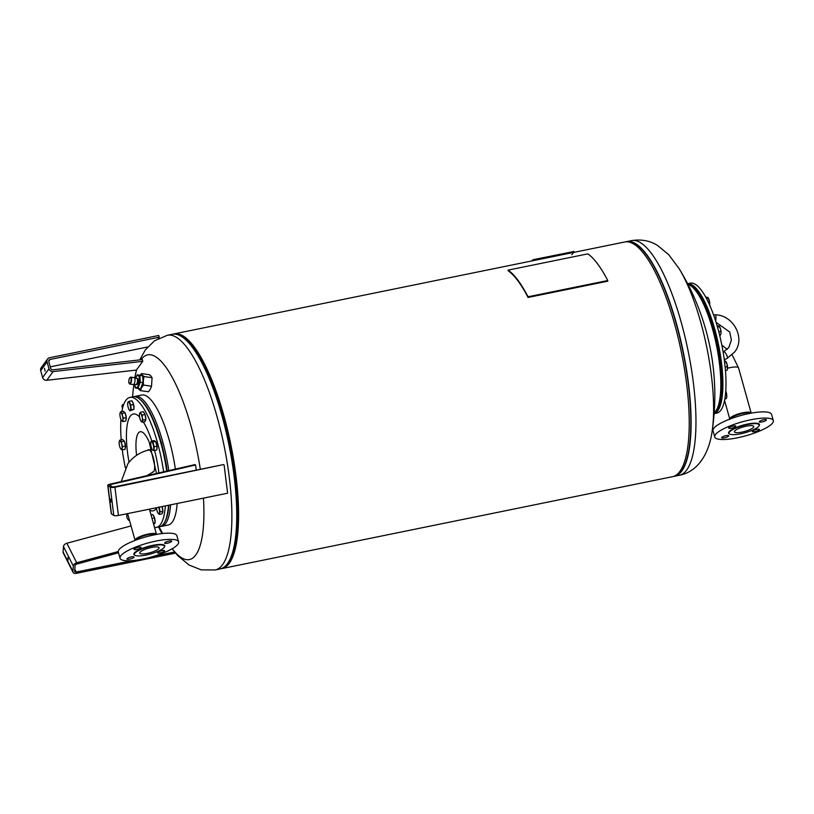<?xml version="1.0" encoding="UTF-8"?>
<svg xmlns="http://www.w3.org/2000/svg" width="814" height="814" viewBox="0 0 814 814"><rect width="100%" height="100%" fill="white"/><g stroke="black" fill="none" stroke-linecap="round" stroke-linejoin="round"><path stroke-width="1.22" d="M68.111 560.052L67.898 557.539L68.111 560.052M118.518 552.798L76.75 564.071A1.842 1.231 153.2 0 0 75.061 565.72L74.644 571.062A1.842 1.231 153.2 0 0 74.735 571.54A1.842 1.231 153.2 0 0 76.272 572.039L132.183 560.643M154.355 556.115L174.623 551.984M175.549 553.103L76.17 573.371A3.683 2.473 -26.8 0 1 73.087 572.364A3.683 2.473 -26.8 0 1 72.914 571.418L73.331 566.076A3.683 2.473 -26.8 0 1 76.699 562.769L118.244 551.556M161.925 533.597L158.577 526.973M131.044 525.925L66.85 543.253A3.683 2.473 153.2 0 0 63.472 546.55L63.065 551.892A3.683 2.473 153.2 0 0 63.238 552.838L73.087 572.364M162.373 532.946L161.671 533.089M749.267 429.884A10.043 2.381 164.4 0 0 753.784 426.444A10.043 2.381 164.4 0 0 738.97 428.408A10.043 2.381 164.4 0 0 734.452 431.847A10.043 2.381 164.4 0 0 749.267 429.884M756.928 423.748A15.659 3.714 164.4 0 0 739.468 426.709A15.659 3.714 164.4 0 0 729.039 433.363A15.659 3.714 164.4 0 0 731.308 434.554A15.659 3.714 164.4 0 0 752.146 430.301A15.659 3.714 164.4 0 0 759.197 424.939A15.659 3.714 164.4 0 0 756.928 423.748M728.449 426.567A30.403 7.204 164.4 0 0 714.743 436.976A30.403 7.204 164.4 0 0 759.594 431.044A30.403 7.204 164.4 0 0 773.3 420.624A30.403 7.204 164.4 0 0 728.449 426.567M773.3 420.624L771.57 414.418A30.403 7.204 164.4 0 0 726.709 420.36A30.403 7.204 164.4 0 0 713.013 430.769L714.743 436.976M727.075 437.016A3.683 0.875 -15.6 0 1 721.631 437.739A3.683 0.875 -15.6 0 1 723.3 436.477A3.683 0.875 -15.6 0 1 728.734 435.755A3.683 0.875 -15.6 0 1 727.075 437.016M758.841 429.232A3.683 0.875 -15.6 0 1 759.37 429.507A3.683 0.875 -15.6 0 1 756.918 431.074A3.683 0.875 -15.6 0 1 752.808 431.766A3.683 0.875 -15.6 0 1 752.278 431.491A3.683 0.875 -15.6 0 1 754.731 429.924A3.683 0.875 -15.6 0 1 758.841 429.232M760.968 420.584A3.683 0.875 -15.6 0 1 766.412 419.871A3.683 0.875 -15.6 0 1 764.743 421.133A3.683 0.875 -15.6 0 1 759.309 421.845A3.683 0.875 -15.6 0 1 760.968 420.584M729.202 428.378A3.683 0.875 -15.6 0 1 728.672 428.093A3.683 0.875 -15.6 0 1 731.125 426.536A3.683 0.875 -15.6 0 1 735.235 425.834A3.683 0.875 -15.6 0 1 735.764 426.119A3.683 0.875 -15.6 0 1 733.312 427.676A3.683 0.875 -15.6 0 1 729.202 428.378M155.8 441.982A4.141 1.16 78.5 0 1 156.97 445.736A4.141 1.16 78.5 0 1 156.868 448.992M156.512 507.712A4.426 1.231 -101.5 0 0 156.726 509.411A4.426 1.231 -101.5 0 0 158.048 513.196A4.426 1.231 -101.5 0 0 158.15 513.329A4.426 1.231 -101.5 0 0 159.32 513.247L159.29 514.397L162.108 513.827L162.912 511.375L162.037 506.583A4.141 1.16 78.5 0 1 162.871 511.111M162.841 511.609A4.141 1.16 78.5 0 1 162.474 512.718M153.297 515.455A4.141 1.16 78.5 0 1 155.098 522.11A4.141 1.16 78.5 0 1 155.077 522.303M132.295 401.638A4.141 1.16 78.5 0 1 133.974 408.506A4.141 1.16 78.5 0 1 133.954 408.638M147.782 450.213A11.427 3.195 78.5 0 1 148.504 449.674A11.427 3.195 78.5 0 1 154.538 464.418A11.427 3.195 78.5 0 1 153.073 472.059A11.427 3.195 78.5 0 1 152.483 471.998M168.498 505.27A66.321 18.539 78.5 0 1 164.255 522.883A66.321 18.539 78.5 0 1 159.544 526.77L156.42 527.411A66.321 18.539 78.5 0 1 154.538 527.452M165.374 505.901A66.321 18.539 78.5 0 1 156.42 527.411M125.346 467.775A66.321 18.539 78.5 0 1 122.293 449.928M168.895 505.189A65.588 18.335 78.5 0 1 164.754 522.059L164.255 522.883M136.589 455.321A30.657 8.567 78.5 0 1 136.264 452.258A30.657 8.567 78.5 0 1 143.742 433.231A30.657 8.567 78.5 0 1 149.166 441.921L149.166 441.921A30.657 8.567 78.5 0 1 149.176 441.931L156.512 473.453M687.616 283.699L690.292 283.16A66.321 18.539 -101.5 0 1 717.877 328.51A66.321 18.539 -101.5 0 1 716.798 413.125L714.122 413.675A66.321 18.539 -101.5 0 0 714.763 329.141A66.321 18.539 -101.5 0 0 687.626 283.72M714.702 412.413A65.588 18.335 -101.5 0 0 713.909 329.507A65.588 18.335 -101.5 0 0 688.644 284.635M714.183 412.891A66.321 18.539 -101.5 0 0 715.679 411.263A66.321 18.539 -101.5 0 0 715.842 342.297A66.321 18.539 -101.5 0 0 687.972 284.401M631.471 240.629A119.75 33.476 -101.5 0 1 681.267 322.507A119.75 33.476 -101.5 0 1 686.68 470.014A119.75 33.476 -101.5 0 1 679.324 475.295C698.28 471.703 709.218 453.103 712.189 430.891L712.189 430.891A104.467 29.202 -101.5 0 0 700.773 322.385A104.467 29.202 -101.5 0 0 679.1 268.61L668.813 254.792L657.671 245.543C650.081 240.7 641.34 239.062 631.471 240.629L626.617 241.616A119.75 33.476 -101.5 0 0 625.691 241.85M221.032 568.711A119.75 33.476 -101.5 0 0 221.968 568.569A119.75 33.476 -101.5 0 0 223.911 415.781A119.75 33.476 -101.5 0 0 174.115 333.893A119.75 33.476 -101.5 0 0 173.199 334.137M221.968 568.569L672.608 476.668A119.75 33.476 -101.5 0 0 674.552 323.88A119.75 33.476 -101.5 0 0 624.745 241.992L174.115 333.893M607.773 281.186L528.042 297.446A119.75 33.476 -101.5 0 0 508.15 270.777L508.119 270.116L587.85 253.856A120.492 33.679 -101.5 0 1 607.753 280.525L607.773 281.186M134.096 396.693A66.321 18.539 78.5 0 1 135.114 396.377L141.697 395.034A66.321 18.539 78.5 0 1 175.366 469.108M177.157 503.5A66.321 18.539 78.5 0 1 172.283 522.079A66.321 18.539 78.5 0 1 168.203 525.01L161.62 526.353A66.321 18.539 78.5 0 1 160.562 526.455M135.114 396.377A66.321 18.539 78.5 0 1 168.803 470.624M170.574 504.843A66.321 18.539 78.5 0 1 165.7 523.422A66.321 18.539 78.5 0 1 161.62 526.353M141.046 359.757A104.467 29.202 78.5 0 1 141.219 359.503A104.467 29.202 78.5 0 1 191.087 426.333A104.467 29.202 78.5 0 1 200.325 469.312M203.459 498.137A104.467 29.202 78.5 0 1 172.232 548.738M123.484 440.364A4.141 1.16 78.5 0 1 124.043 440.883M124.379 441.463A4.141 1.16 78.5 0 1 125.468 445.665A4.141 1.16 78.5 0 1 125.498 445.95M124.247 412.047A4.141 1.16 78.5 0 1 124.756 412.505M125.122 413.105A4.141 1.16 78.5 0 1 126.251 417.582M126.262 417.674A4.141 1.16 78.5 0 1 125.977 419.943M143.885 412.617A4.141 1.16 78.5 0 1 144.994 414.448M145.045 414.58A4.141 1.16 78.5 0 1 145.798 419.159M145.737 419.79A4.141 1.16 78.5 0 1 145.401 420.573M122.446 404.619L123.647 404.629L122.466 404.578L122.385 408.007M528.042 297.446L528.021 296.784L607.753 280.525M528.021 296.784A120.492 33.679 -101.5 0 0 508.119 270.116M122.487 404.69L123.616 404.721L122.497 404.884M122.466 405.046L123.494 405.057M122.466 405.199L123.433 405.219M122.466 405.382L123.372 405.392M122.466 405.576L123.311 405.586M122.456 405.789L123.24 405.799M122.456 406.013L123.168 406.013M122.446 406.237L123.097 406.257L122.497 406.023M123.087 406.278L122.487 406.257L123.026 406.491M139.662 413.4L140.486 412.24L140.975 413.736A4.426 1.231 -101.5 0 0 139.662 413.4L139.581 414.397L139.662 413.4A4.426 1.231 -101.5 0 0 139.56 413.695A4.426 1.231 -101.5 0 0 139.611 416.972A4.426 1.231 -101.5 0 0 140.893 420.889A4.426 1.231 -101.5 0 0 141.087 421.174A4.426 1.231 -101.5 0 0 142.216 421.235L142.124 422.232L140.893 420.889M142.257 417.653L143.04 420.075L142.216 421.235A4.426 1.231 -101.5 0 0 142.257 417.653A4.426 1.231 -101.5 0 0 140.975 413.736L142.216 415.079L142.257 417.653M140.486 412.24L143.305 411.67L145.034 414.509L145.859 419.505L143.04 420.075M145.034 414.509L142.216 415.079M145.859 419.505L144.943 421.662L142.124 422.232M121.815 420.94L121.347 420.126L121.815 420.94A4.426 1.231 -101.5 0 0 122.863 419.973L123.016 421.601L121.815 420.94A4.426 1.231 -101.5 0 1 121.561 420.655L121.601 420.706M119.953 413.614L120.543 411.833L121.001 412.647A4.426 1.231 -101.5 0 0 120.034 413.176A4.426 1.231 -101.5 0 0 119.953 413.614A4.426 1.231 -101.5 0 0 120.36 417.755A4.426 1.231 -101.5 0 0 121.561 420.655M122.456 415.832L123.443 418.203L122.863 419.973A4.426 1.231 -101.5 0 0 122.456 415.832A4.426 1.231 -101.5 0 0 121.001 412.647L122.212 413.319L122.456 415.832M120.543 411.833L123.362 411.253L125.03 412.739L126.262 417.623L123.443 418.203M125.03 412.739L122.212 413.319M126.262 417.623L125.834 421.031L123.016 421.601M122.09 448.341L122.242 449.939L121.032 449.236A4.426 1.231 -101.5 0 0 122.09 448.341A4.426 1.231 -101.5 0 0 121.713 444.21L122.69 446.581L122.09 448.341M121.032 449.236L120.564 448.382L121.032 449.236A4.426 1.231 -101.5 0 1 120.798 448.972L120.828 449.023M119.2 441.88L119.8 440.13L121.469 441.687L121.713 444.21A4.426 1.231 -101.5 0 0 120.258 440.985A4.426 1.231 -101.5 0 0 119.271 441.493A4.426 1.231 -101.5 0 0 119.2 441.88A4.426 1.231 -101.5 0 0 119.587 446.011A4.426 1.231 -101.5 0 0 120.798 448.972M119.8 440.13L122.619 439.56L124.288 441.107L121.469 441.687M124.288 441.107L125.509 446.011L122.69 446.581M125.509 446.011L125.051 449.359L122.242 449.939M125.498 446.062A4.141 1.16 78.5 0 1 125.203 448.27M708.038 297.68A4.426 1.231 78.5 0 1 708.099 297.751A4.426 1.231 78.5 0 1 709.198 300.305L707.722 297.385L705.697 297.09M709.645 305.097L709.727 304.548A4.426 1.231 78.5 0 1 709.655 305.097M706.389 298.362L708.16 297.995L707.722 297.385M709.503 302.777L709.198 300.305A4.426 1.231 78.5 0 1 709.727 304.548L709.503 302.777L708.668 302.94M725.864 361.518A4.426 1.231 78.5 0 1 725.915 361.589A4.426 1.231 78.5 0 1 727.024 364.143L725.549 361.213L724.368 360.755M725.488 370.624L727.034 370.309L727.553 368.386A4.426 1.231 78.5 0 1 727.441 369.068A4.426 1.231 78.5 0 1 727.431 369.118M727.441 369.068L727.024 364.143A4.426 1.231 78.5 0 1 727.553 368.386M724.613 362.108L725.986 361.833L725.549 361.213M725.162 367.053L727.319 366.605M139.754 359.9L145.258 349.989L154.589 340.751L167.389 335.266L172.242 334.279A119.75 33.476 78.5 0 1 222.049 416.168A119.75 33.476 78.5 0 1 227.452 563.664A119.75 33.476 78.5 0 1 220.095 568.945C223.474 568.233 226.384 565.842 228.826 561.772L229.986 559.849A117.918 32.957 -101.5 0 0 230.331 444.648A117.918 32.957 -101.5 0 0 184.9 338.777L183.089 337.464A119.638 33.445 78.5 0 1 222.263 416.147A119.638 33.445 78.5 0 1 228.826 561.772A119.638 33.445 78.5 0 1 227.676 563.512A119.638 33.445 78.5 0 1 223.992 567.205M136.426 370.004L134.778 378.072A104.467 29.202 78.5 0 1 136.61 369.76M161.996 445.35A3.287 0.916 -101.5 0 0 160.969 441.575M574.043 251.567L533.292 259.676L531.776 260.958M532.437 260.042L531.898 260.928M573.504 251.475L574.063 251.658L571.845 254.701M573.534 251.577L533.292 259.676M532.468 260.144L533.323 259.778M725.793 391.076A4.426 1.231 78.5 0 1 726.261 392.46A4.426 1.231 78.5 0 1 726.79 396.703A4.426 1.231 78.5 0 1 726.678 397.385A4.426 1.231 78.5 0 1 726.668 397.436M724.887 398.911L726.271 398.626L726.79 396.703L725.783 391.178M725.427 395.156L726.556 394.922M726.678 397.385L726.79 396.703M719.342 326.322A4.426 1.231 78.5 0 1 719.403 326.394A4.426 1.231 78.5 0 1 720.512 328.948A4.426 1.231 78.5 0 1 721.031 333.18A4.426 1.231 78.5 0 1 720.929 333.872A4.426 1.231 78.5 0 1 720.909 333.923M719.657 335.287L720.512 335.103L721.031 333.18L720.512 328.948L719.027 326.017L717.073 325.712M718.772 331.827L720.807 331.41M720.929 333.872L721.031 333.18M717.46 327.045L719.474 326.638L719.027 326.017M121.846 411.569A66.321 18.539 78.5 0 1 129.914 397.436L133.038 396.805A66.321 18.539 78.5 0 1 138.899 398.534A66.321 18.539 78.5 0 1 166.728 471.103M138.899 398.534L139.672 399.094A65.588 18.335 78.5 0 1 167.216 470.991M121.225 439.845A66.321 18.539 78.5 0 1 120.93 419.485M129.914 397.436A66.321 18.539 78.5 0 1 163.624 471.815M128.754 409.066A4.426 1.231 -101.5 0 0 129.314 410.042A4.426 1.231 -101.5 0 0 130.209 410.429A4.426 1.231 -101.5 0 0 130.606 407.539A4.426 1.231 -101.5 0 0 129.558 403.286A4.426 1.231 -101.5 0 0 128.103 401.923A4.426 1.231 -101.5 0 0 127.788 402.564A4.426 1.231 -101.5 0 0 127.706 404.812A4.426 1.231 -101.5 0 0 128.754 409.066M128.103 401.923L129.09 401.343L130.759 405.087L131.196 409.839L129.965 410.856L129.375 410.134M129.965 410.856L134.015 409.269L133.577 404.507L131.909 400.773L129.09 401.343M134.015 409.269L131.196 409.839M133.577 404.507L130.759 405.087M153.683 524.399L155.148 522.802L154.538 517.908L152.828 514.54L151.038 514.906M155.148 522.802L153.337 523.168M154.538 517.908L152.015 518.426M162.912 511.375L160.093 511.945L159.32 513.247A4.426 1.231 -101.5 0 0 159.269 509.523A4.426 1.231 -101.5 0 0 158.669 507.275M159.29 514.397L158.048 513.196M159.178 506.939L160.093 511.945M151.333 447.415A4.426 1.231 -101.5 0 0 152.391 449.816A4.426 1.231 -101.5 0 0 152.818 450.223A4.426 1.231 -101.5 0 0 153.724 448.748A4.426 1.231 -101.5 0 0 153.154 444.485A4.426 1.231 -101.5 0 0 151.669 441.676A4.426 1.231 -101.5 0 0 150.865 442.338A4.426 1.231 -101.5 0 0 150.753 443.152A4.426 1.231 -101.5 0 0 151.333 447.415M152.839 442.053L155.657 441.473L154.06 440.588L151.241 441.157L152.839 442.053L154.212 446.764L153.988 450.59L152.818 450.223M150.753 443.152L151.241 441.157M155.657 441.473L157.031 446.184L156.807 450.01L153.988 450.59M157.031 446.184L154.212 446.764M144.271 549.684A10.043 2.381 164.4 0 0 139.743 553.123A10.043 2.381 164.4 0 0 154.558 551.17A10.043 2.381 164.4 0 0 159.086 547.73A10.043 2.381 164.4 0 0 144.271 549.684M136.61 555.83A15.659 3.714 164.4 0 0 154.07 552.869A15.659 3.714 164.4 0 0 164.499 546.214A15.659 3.714 164.4 0 0 162.23 545.024A15.659 3.714 164.4 0 0 141.392 549.277A15.659 3.714 164.4 0 0 134.33 554.639A15.659 3.714 164.4 0 0 136.61 555.83M164.896 552.319A30.403 7.204 164.4 0 0 178.602 541.91A30.403 7.204 164.4 0 0 133.74 547.842A30.403 7.204 164.4 0 0 120.045 558.262A30.403 7.204 164.4 0 0 164.896 552.319M178.602 541.91L176.862 535.704A30.403 7.204 164.4 0 0 132.01 541.636A30.403 7.204 164.4 0 0 118.315 552.055L120.045 558.262M166.27 541.87A3.683 0.875 -15.6 0 1 171.703 541.147A3.683 0.875 -15.6 0 1 170.045 542.409A3.683 0.875 -15.6 0 1 164.611 543.131A3.683 0.875 -15.6 0 1 166.27 541.87M134.503 549.654A3.683 0.875 -15.6 0 1 133.974 549.379A3.683 0.875 -15.6 0 1 136.426 547.812A3.683 0.875 -15.6 0 1 140.537 547.12A3.683 0.875 -15.6 0 1 141.066 547.395A3.683 0.875 -15.6 0 1 138.614 548.962A3.683 0.875 -15.6 0 1 134.503 549.654M132.367 558.302A3.683 0.875 -15.6 0 1 126.933 559.014A3.683 0.875 -15.6 0 1 128.592 557.753A3.683 0.875 -15.6 0 1 134.035 557.041A3.683 0.875 -15.6 0 1 132.367 558.302M164.133 550.508A3.683 0.875 -15.6 0 1 164.672 550.793A3.683 0.875 -15.6 0 1 162.22 552.35A3.683 0.875 -15.6 0 1 158.109 553.052A3.683 0.875 -15.6 0 1 157.57 552.767A3.683 0.875 -15.6 0 1 160.032 551.21A3.683 0.875 -15.6 0 1 164.133 550.508M129.67 521.011A5.983 5.576 -143.9 0 1 127.218 513.685M134.717 378.062L136.844 378.368A3.134 1.089 98.1 0 1 137.057 378.469A3.134 1.089 98.1 0 1 137.485 381.593A3.134 1.089 98.1 0 1 136.203 384.534A3.134 1.089 98.1 0 1 135.958 384.574L133.832 384.269M137.118 384.473A3.073 1.068 98.1 0 1 136.721 384.615L136.182 384.544M136.243 384.503A3.073 1.079 -81.9 0 0 136.294 384.493A3.073 1.079 -81.9 0 0 137.556 381.603A3.073 1.079 -81.9 0 0 137.139 378.541A3.073 1.079 -81.9 0 0 137.098 378.51M130.148 377.503A3.5 1.221 98.1 0 1 130.81 377.136L134.229 377.625A3.5 1.221 98.1 0 1 135.032 380.219A3.5 1.221 98.1 0 1 134.025 384.035A3.5 1.221 98.1 0 1 133.242 384.554L129.823 384.066A3.5 1.221 98.1 0 1 129.294 383.536M134.788 384.401L135.297 387.912L137.922 388.471L140.222 382.204L139.896 375.366L137.281 374.806L135.673 378.205A6.186 2.157 98.1 0 1 138.004 375.447A6.186 2.157 98.1 0 1 139.398 378.897A6.186 2.157 98.1 0 1 137.403 387.057A6.186 2.157 98.1 0 1 134.819 384.412M137.139 378.541L137.586 378.541A3.073 1.068 98.1 0 1 137.932 378.785A3.124 1.089 -81.9 0 0 137.332 378.5M136.477 384.584A3.124 1.089 -81.9 0 0 137.098 384.493A3.124 1.089 -81.9 0 0 138.258 380.219A3.124 1.089 -81.9 0 0 137.912 378.754M143.437 385.063L143.305 380.799A7.55 2.635 98.1 0 1 141.534 387.759L143.437 385.063L151.536 386.212L150.417 389.021L148.494 391.778L140.395 390.628L141.504 387.82A7.55 2.635 98.1 0 1 138.746 389.112L140.395 390.628M140.262 375.244A7.55 2.635 98.1 0 1 142.297 375L141.443 373.595L140.191 375.234M143.305 380.708L143.956 376.546L142.318 375.03A7.55 2.635 98.1 0 1 143.305 380.708L143.305 380.799M137.871 387.668L138.726 389.082A7.55 2.635 98.1 0 1 138.38 388.543M141.443 373.595L149.542 374.745L151.18 376.261L152.055 377.706L151.536 386.212M143.956 376.546L152.055 377.706M137.281 374.806L142.562 375.742L142.979 379.192L142.888 382.58L140.588 388.858L137.922 388.471M139.896 375.366L142.562 375.742M140.222 382.204L142.888 382.58M44.465 368.325L45.146 371.153L44.465 368.325M50.285 366.839L147.639 346.988M47.558 359.015L41.188 367.745A3.683 3.429 36.1 0 0 40.7 370.624L42.623 377.513A3.683 3.429 36.1 0 0 46.744 380.301L136.376 370.075L142.745 361.345L53.114 371.581A3.683 3.429 -143.9 0 1 48.993 368.793L47.07 361.894A3.683 3.429 -143.9 0 1 49.573 357.743L158.761 335.47L159.249 337.2L50.051 359.462A1.842 1.709 36.1 0 0 48.799 361.538L50.733 368.437A1.842 1.709 36.1 0 0 52.788 369.831L142.419 359.595L142.745 361.345M158.282 338.522L159.249 337.2M111.325 500.824L111.152 501.953L110.562 499.063L111.325 500.824M114.336 486.843L223.535 464.58L114.927 487.23A3.683 0.956 173 0 1 110.287 487.159L107.947 485.602A3.683 0.956 173 0 1 107.753 485.348A3.683 0.956 173 0 1 109.941 484.177L194.861 464.611L195.594 464.977L110.673 484.534L109.585 485.124L112.017 486.813L114.336 486.843M195.594 464.977L196.235 470.146M107.753 485.348L111.243 513.593A3.683 0.956 -7 0 0 111.426 513.848L113.777 515.415A3.683 0.956 -7 0 0 118.406 515.486L227.605 493.213L224.115 464.967M76.699 562.769L66.85 543.253M73.331 566.076L63.472 546.55M72.914 571.418L63.065 551.892M76.272 572.039L74.796 569.108M723.565 352.004A3.683 1.221 63.1 0 1 723.717 351.872A3.683 1.221 63.1 0 1 726.19 354.059A3.683 1.221 63.1 0 1 727.217 358.302A3.683 1.221 63.1 0 1 727.055 358.445L724.318 359.829M715.608 320.93A3.683 0.773 -86.7 0 0 715.954 317.429A3.683 0.773 -86.7 0 0 715.374 314.845L713.502 314.733M727.563 368.233A11.111 2.635 -15.6 0 1 738.552 367.897L751.169 413.085A11.111 2.635 164.4 0 0 749.552 412.24A11.111 2.635 164.4 0 0 738.685 413.848A11.111 2.635 164.4 0 0 730.016 418.203A11.111 2.635 164.4 0 0 729.771 419.057L729.802 419.454M759.096 425.732A16.026 3.795 164.4 0 0 757.132 423.27A16.026 3.795 164.4 0 0 737.169 427.075A16.026 3.795 164.4 0 0 729.537 433.984M751.027 413.176A11.233 2.666 164.4 0 0 749.826 412.81A11.233 2.666 164.4 0 0 734.879 415.862A11.233 2.666 164.4 0 0 729.934 419.068M129.05 462.24A49.43 13.818 78.5 0 1 126.933 447.069A49.43 13.818 78.5 0 1 139.001 416.402A49.43 13.818 78.5 0 1 139.621 417.022M143.366 421.978A49.43 13.818 78.5 0 1 151.801 441.046M154.579 450.468A49.43 13.818 78.5 0 1 158.883 472.903M156.532 507.997A49.43 13.818 78.5 0 1 149.725 510.225M673.992 476.271A119.638 33.445 -101.5 0 0 681.562 470.95A119.638 33.445 -101.5 0 0 676.149 323.585A119.638 33.445 -101.5 0 0 626.18 241.819M679.324 475.295L673.524 476.434A119.75 33.476 -101.5 0 0 674.47 476.282A119.75 33.476 -101.5 0 0 681.827 471.001A119.75 33.476 -101.5 0 0 676.424 323.504A119.75 33.476 -101.5 0 0 626.617 241.616L625.681 241.85M167.389 335.266A119.75 33.476 78.5 0 1 217.196 417.155A119.75 33.476 78.5 0 1 222.609 564.651A119.75 33.476 78.5 0 1 215.252 569.942L201.282 569.892L189.052 565.018L177.9 555.769L172.171 548.768M121.968 406.746L121.947 406.074L121.968 406.746M122.1 407L122.171 405.677L122.273 406.888M122.273 407.153L122.171 405.677M122.497 405.769L122.507 405.209M176.506 334.361A119.638 33.445 78.5 0 1 183.089 337.464C179.243 334.676 175.62 333.618 172.242 334.279M149.43 509.157L156.471 534.371A11.111 2.635 164.4 0 0 154.853 533.526A11.111 2.635 164.4 0 0 140.079 536.538A11.111 2.635 164.4 0 0 135.317 539.489A11.111 2.635 164.4 0 0 135.063 540.343L127.605 513.603M164.397 547.008A16.026 3.795 164.4 0 0 162.434 544.556A16.026 3.795 164.4 0 0 141.107 548.901A16.026 3.795 164.4 0 0 134.829 555.27M156.329 534.452A11.233 2.666 164.4 0 0 155.128 534.096A11.233 2.666 164.4 0 0 140.181 537.138A11.233 2.666 164.4 0 0 135.226 540.354M130.606 383.547A3.5 1.221 98.1 0 1 129.823 384.066L128.805 382.285C128.704 379.426 129.375 377.716 130.81 377.136A3.5 1.221 98.1 0 1 131.593 378.764A3.5 1.221 98.1 0 1 130.606 383.547M131.115 378.917A3.134 1.089 98.1 0 1 130.23 383.191A3.134 1.089 98.1 0 1 128.836 382.204A3.134 1.089 98.1 0 1 129.721 377.92A3.134 1.089 98.1 0 1 131.115 378.917M46.744 380.301L53.114 371.581M42.623 377.513L48.993 368.793M40.7 370.624L47.07 361.894M48.748 361.253L50.051 359.462M110.673 484.534L110.867 486.039M107.947 485.602L111.426 513.848M110.287 487.159L113.777 515.415M114.927 487.23L118.406 515.486M715.374 314.845C733.424 315.038 745.705 338.268 734.686 351.963L727.055 358.445M723.158 352.157L728.734 347.619L731.41 340.191L729.751 332.061L716.045 322.303M724.582 400.488L729.771 419.057M721.855 345.156L727.217 349.369M732.132 354.863L738.552 367.897M215.252 569.942L220.095 568.945M133.893 384.279A242.409 242.409 0 0 0 132.59 396.886M159.096 526.861A242.409 242.409 0 0 0 162.688 533.516M712.189 430.891A242.409 242.409 0 0 0 679.1 268.61M121.194 481.593L127.9 463.726C133.445 456.339 140.791 451.668 149.959 449.704M153.724 471.621L146.774 475.691"/></g></svg>
